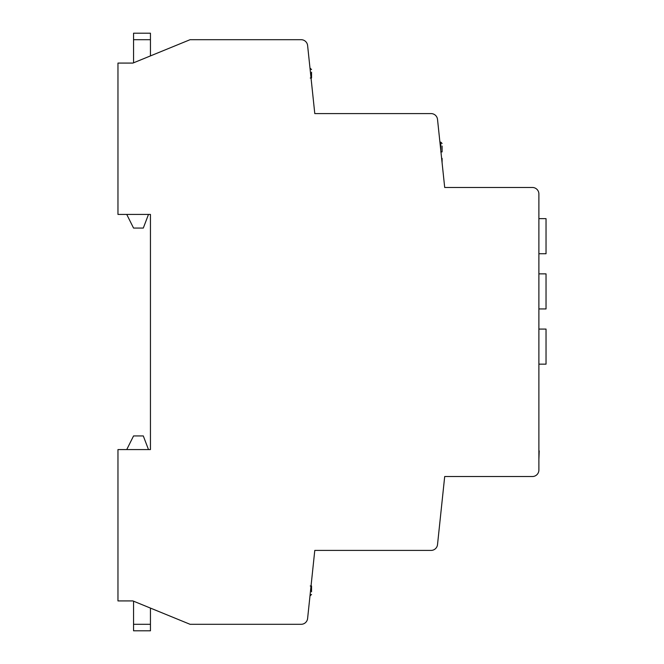 <?xml version="1.0" encoding="UTF-8"?>
<svg xmlns="http://www.w3.org/2000/svg" width="664" height="664" viewBox="0 0 664 664"><rect width="100%" height="100%" fill="white"/><g stroke="black" fill="none" stroke-linecap="round" stroke-linejoin="round"><path stroke-width="1" d="M442.099 146.063L442.099 151.907L440.805 151.907M442.099 158.405L442.099 162.846M538.886 329.078L546.032 329.078L546.032 364.154L538.886 364.154M538.886 273.867L546.032 273.867L546.032 308.943L538.886 308.943M538.886 218.647L546.032 218.647L546.032 253.731L538.886 253.731M538.886 437.053L538.886 450.897M539.209 450.897L538.886 459.604M538.886 368.703L538.886 388.191M150.446 39.699L150.446 33.2L133.555 33.2L133.555 39.699L150.446 39.699L150.446 55.909M150.446 608.091L150.446 630.8L133.555 630.8L133.555 601.186L132.908 600.92L190.07 624.301L301.149 624.301A6.499 6.499 0 0 0 307.606 618.491L314.786 550.414L431.06 550.414A6.499 6.499 0 0 0 437.518 544.604L444.697 476.528L532.387 476.528A6.499 6.499 0 0 0 538.886 470.029L538.886 193.971A6.499 6.499 0 0 0 532.387 187.472L444.697 187.472L437.518 119.395A6.499 6.499 0 0 0 431.06 113.585L314.786 113.585L307.606 45.509A6.499 6.499 0 0 0 301.149 39.699L190.07 39.699L132.908 63.08L117.968 63.08L117.968 214.43L150.446 214.43L148.495 214.43L143.299 228.067L133.555 228.067L126.741 214.43M132.908 63.08L133.555 62.814L133.555 39.699M538.886 411.572L538.886 431.06M133.555 630.8L150.446 630.8M150.446 214.43L150.446 449.569L148.495 449.569L143.299 435.933L133.555 435.933L126.741 449.569M310.237 585.98L311.541 585.98L311.541 591.823M311.541 72.177L311.541 78.02L310.237 78.02M150.446 449.569L117.968 449.569L117.968 600.92L132.908 600.92M133.555 624.301L150.446 624.301M311.541 594.421L310.237 595.724L310.237 593.516M310.237 70.484L310.237 68.276L311.541 69.579M440.805 150.529L440.805 142.162L439.917 142.162M440.805 142.162L442.099 143.465"/></g></svg>
